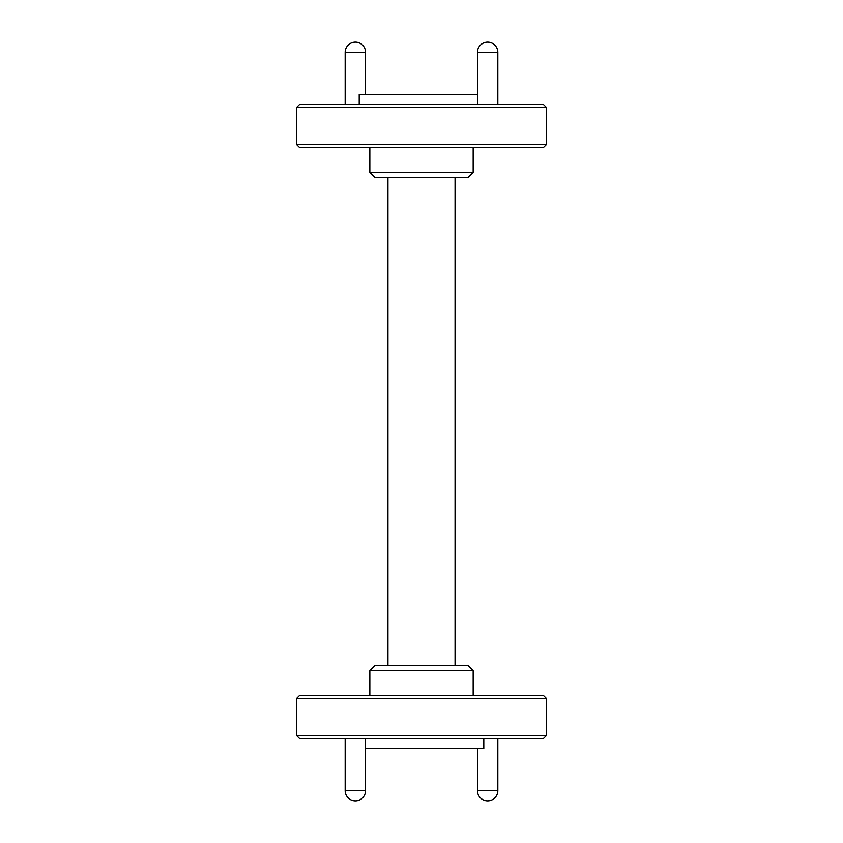 <?xml version="1.0" encoding="UTF-8"?>
<svg xmlns="http://www.w3.org/2000/svg" width="843" height="843" viewBox="0 0 843 843"><rect width="100%" height="100%" fill="white"/><g stroke="black" fill="none" stroke-linecap="round" stroke-linejoin="round"><path stroke-width="1.26" d="M546.422 735.539L543.398 738.563L299.602 738.563L296.578 735.539L546.422 735.539L546.422 698.415L296.578 698.415L299.602 695.391L543.398 695.391L546.422 698.415M483.798 738.563L483.798 748.521L365.567 748.521M296.578 735.539L296.578 698.415M345.166 738.563L345.166 790.65A10.2 10.2 0 0 0 355.367 800.85A10.2 10.2 0 0 0 365.567 790.65L365.567 738.563M477.433 748.521L477.433 790.65A10.2 10.2 0 0 0 487.633 800.85A10.2 10.2 0 0 0 497.834 790.65L497.834 738.563M369.835 670.691L375.061 665.464L467.939 665.464L473.165 670.691L369.835 670.691L369.835 695.391M473.165 172.309L467.939 177.536L375.061 177.536L369.835 172.309L473.165 172.309L473.165 147.609M369.835 172.309L369.835 147.609M473.165 670.691L473.165 695.391M387.949 665.464L387.949 177.536M455.051 665.464L455.051 177.536M296.578 107.461L299.602 104.437L543.398 104.437L546.422 107.461L296.578 107.461L296.578 144.585L546.422 144.585L543.398 147.609L299.602 147.609L296.578 144.585M359.202 104.437L359.202 94.479L477.433 94.479M546.422 107.461L546.422 144.585M497.834 104.437L497.834 52.35A10.2 10.2 0 0 0 487.633 42.15A10.2 10.2 0 0 0 477.433 52.35L477.433 104.437M365.567 94.479L365.567 52.35A10.2 10.2 0 0 0 355.367 42.15A10.2 10.2 0 0 0 345.166 52.35L345.166 104.437M345.166 790.65L365.567 790.65M477.433 790.65L497.834 790.65M497.834 52.35L477.433 52.35M365.567 52.35L345.166 52.35"/></g></svg>
